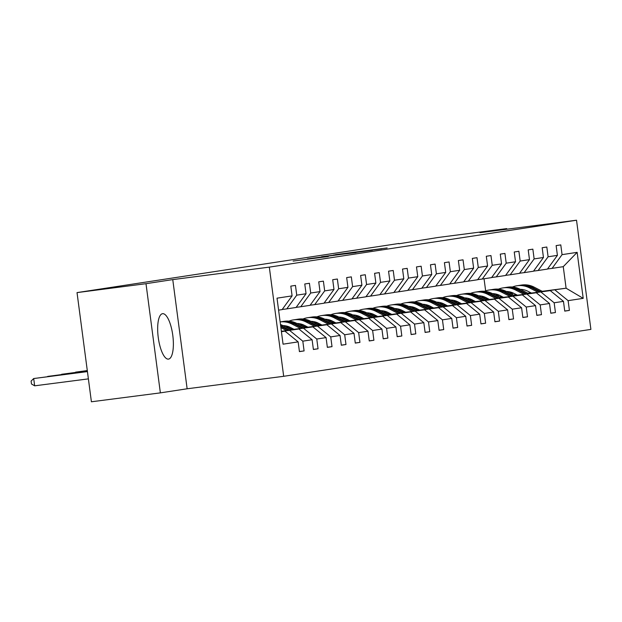 <?xml version="1.0" encoding="UTF-8"?>
<svg xmlns="http://www.w3.org/2000/svg" width="622" height="622" viewBox="0 0 622 622"><rect width="100%" height="100%" fill="white"/><g stroke="black" fill="none" stroke-linecap="round" stroke-linejoin="round"><path stroke-width="0.93" d="M387.133 247.945L335.406 254.623L387.133 247.945M168.508 359.104A22.905 7.347 82.6 0 0 172.792 335.375A22.905 7.347 82.6 0 0 162.583 313.682A22.905 7.347 82.6 0 0 162.529 313.69A22.905 7.347 82.6 0 0 158.245 337.419A22.905 7.347 82.6 0 0 168.453 359.112A22.905 7.347 82.6 0 0 168.508 359.104M328.338 256.521L293.125 261.077L328.338 256.521M172.76 279.605L145.999 283.694L77.027 292.604L91.403 401.781L160.367 392.871L187.136 388.781L283.686 376.302L269.318 267.126L172.76 279.605L187.136 388.781M506.821 229.223L506.736 228.608L479.974 232.698L576.524 220.219L269.318 267.126M506.736 228.608L437.771 237.518L398.943 243.777M77.027 292.604L398.904 243.459M372.228 250.2L321.543 256.738L372.228 250.2M372.422 250.238L307.33 258.907L372.422 250.238M145.999 283.694L160.367 392.871M299.423 351.516L304.088 350.917L299.431 351.624L298.148 341.875L283.064 344.176L277.015 298.171L292.091 295.87L282.116 309.593L278.586 310.137M283.686 376.302L590.9 329.396L576.524 220.219M296.748 295.162L306.055 293.74L296.08 307.462L286.773 308.885L296.748 295.162L295.466 285.405L290.808 286.12L292.091 295.87M306.055 293.74L304.772 283.982L309.429 283.274L310.712 293.024L320.019 291.609L318.736 281.852L323.393 281.144L324.676 290.894L333.983 289.471L332.7 279.721L337.357 279.014L338.64 288.763L347.947 287.341L346.664 277.591L351.321 276.876L352.604 286.633L361.911 285.21L360.628 275.453L365.285 274.745L366.568 284.495L375.875 283.08L374.592 273.322L379.249 272.615L380.532 282.365L389.838 280.942L388.556 271.192L393.213 270.484L394.496 280.234L403.802 278.812L402.52 269.062L407.177 268.346L408.46 278.104L417.774 276.681L416.483 266.924L421.141 266.216L422.424 275.974L431.738 274.551L430.447 264.793L435.105 264.086L436.387 273.835L445.702 272.413L444.411 262.663L449.068 261.955L450.351 271.705L459.666 270.282L458.375 260.532L463.032 259.817L464.315 269.575L473.63 268.152L472.339 258.402L476.996 257.687L478.279 267.444L487.594 266.022L486.303 256.264L490.96 255.556L492.243 265.306L501.557 263.891L500.275 254.134L504.924 253.426L506.207 263.176L515.521 261.753L514.238 252.003L518.888 251.288L520.171 261.046L529.485 259.623L528.202 249.873L532.852 249.158L534.135 258.915L543.449 257.492L542.166 247.735L546.816 247.027L548.099 256.777L557.413 255.362L556.13 245.604L560.78 244.897L562.063 254.647L577.146 252.345L583.203 298.35L568.119 300.651L569.41 310.401L564.753 311.117L563.47 301.359L554.155 302.782L555.446 312.532L550.789 313.247L549.506 303.489L540.191 304.912L541.474 314.67L536.825 315.377L535.542 305.627L526.228 307.043L527.51 316.8L522.861 317.508L521.578 307.758L512.264 309.181L513.547 318.93L508.897 319.646L507.614 309.888L498.3 311.311L499.583 321.061L494.933 321.776L493.65 312.019L484.336 313.441L485.619 323.199L480.969 323.906L479.686 314.157L470.372 315.572L471.655 325.329L467.005 326.037L465.722 316.287L456.408 317.71L457.691 327.46L453.041 328.167L451.751 318.417L442.444 319.84L443.727 329.59L439.078 330.305L437.787 320.548L428.48 321.971L429.763 331.728L425.114 332.436L423.823 322.678L414.516 324.101L415.799 333.858L411.15 334.566L409.859 324.816L400.552 326.239L401.835 335.989L397.186 336.696L395.895 326.947L386.589 328.369L387.871 338.119L383.222 338.834L381.931 329.077L372.625 330.5L373.908 340.25L369.25 340.965L367.967 331.207L358.661 332.63L359.944 342.388L355.286 343.095L354.004 333.345L344.697 334.768L345.98 344.518L341.322 345.226L340.04 335.476L330.733 336.899L332.016 346.648L327.359 347.364L326.076 337.606L316.769 339.029L318.052 348.779L313.395 349.494L312.112 339.736L302.805 341.159L304.088 350.917M281.369 331.277L298.918 329.007L281.401 331.495M289.611 330.43L302.805 341.159M298.918 329.007L312.112 339.736M282.201 309.476L286.773 308.885M290.909 329.714L312.882 326.877L291.244 329.893M303.575 328.299L316.769 339.029M312.882 326.877L326.076 337.606M320.019 291.609L310.044 305.332L300.737 306.755L310.712 293.024M296.165 307.346L300.737 306.755M304.873 327.584L326.845 324.746L305.208 327.763M293.848 329.225L290.738 329.629M293.506 329.054L290.404 329.458M317.539 326.169L330.733 336.899M326.845 324.746L340.04 335.476M333.983 289.471L324.008 303.202L314.701 304.625L324.676 290.894M310.129 305.215L314.701 304.625M318.837 325.454L340.809 322.616L319.172 325.625M307.812 327.094L304.702 327.499M293.343 328.968L290.233 329.365M307.478 326.923L304.368 327.32M293.001 328.789L289.891 329.193M331.503 324.031L344.697 334.768M340.809 322.616L354.004 333.345M347.947 287.341L337.971 301.071L328.665 302.486L338.64 288.763M324.093 303.077L328.665 302.486M332.801 323.323L354.773 320.478L333.135 323.494M321.776 324.964L318.666 325.368M307.307 326.83L304.197 327.234M292.239 328.781L289.728 329.108M321.442 324.785L318.332 325.189M306.965 326.659L303.855 327.063M292.363 328.548L289.385 328.929M345.467 321.901L358.661 332.63M354.773 320.478L367.967 331.207M361.911 285.21L351.935 298.933L342.629 300.356L352.604 286.633M338.057 300.947L342.629 300.356M346.765 321.185L368.737 318.347L347.099 321.364M335.74 322.834L332.63 323.23M321.271 324.7L318.161 325.104M306.203 326.651L303.692 326.978M292.324 328.439L289.214 328.844M335.406 322.655L332.296 323.059M320.929 324.528L317.819 324.925M306.327 326.418L303.349 326.799M291.99 328.268L288.896 328.68M359.43 319.77L372.625 330.5M368.737 318.347L381.931 329.077M375.875 283.08L365.899 296.803L356.593 298.226L366.568 284.495M352.021 298.817L356.593 298.226M360.729 319.055L382.701 316.217L361.063 319.234M349.704 320.695L346.594 321.1M335.235 322.569L332.125 322.973M320.167 324.513L317.655 324.839M306.288 326.309L303.178 326.713M349.37 320.524L346.26 320.929M334.893 322.398L331.783 322.795M320.291 324.28L317.313 324.668M305.954 326.138L302.86 326.542M373.394 317.64L386.589 328.369M382.701 316.217L395.895 326.947M389.838 280.942L379.863 294.673L370.557 296.095L380.532 282.365M365.993 296.686L370.557 296.095M374.693 316.925L396.665 314.087L375.027 317.096M363.668 318.565L360.558 318.969M349.199 320.439L346.089 320.835M334.131 322.383L331.619 322.709M320.252 324.179L317.142 324.583M363.334 318.394L360.224 318.791M348.856 320.26L345.746 320.664M334.255 322.149L331.277 322.538M319.918 324L316.823 324.412M387.358 315.502L400.552 326.239M396.665 314.087L409.859 324.816M403.802 278.812L393.827 292.542L384.52 293.957L394.496 280.234M379.956 294.548L384.52 293.957M388.657 314.794L410.629 311.949L388.991 314.965M377.632 316.435L374.522 316.839M363.162 318.308L360.052 318.705M348.095 320.252L345.583 320.579M334.216 322.048L331.106 322.445M377.297 316.264L374.187 316.66M362.82 318.13L359.71 318.534M348.219 320.019L345.241 320.4M333.882 321.869L330.787 322.282M401.322 313.371L414.516 324.101M410.629 311.949L423.823 322.678M417.774 276.681L407.791 290.404L398.484 291.827L408.46 278.104M393.92 292.418L398.484 291.827M402.621 312.656L424.593 309.818L402.963 312.835M391.596 314.304L388.486 314.701M377.126 316.17L374.016 316.575M362.058 318.122L359.547 318.448M348.18 319.91L345.07 320.314M391.261 314.126L388.151 314.53M376.784 315.999L373.674 316.404M362.183 317.889L359.205 318.27M347.846 319.739L344.751 320.151M415.286 311.241L428.48 321.971M424.593 309.818L437.787 320.548M431.738 274.551L421.755 288.274L412.448 289.697L422.424 275.974M407.884 290.287L412.448 289.697M416.584 310.526L438.557 307.688L416.927 310.705M405.56 312.166L402.45 312.571M391.09 314.04L387.98 314.444M376.022 315.984L373.511 316.31M362.144 317.78L359.034 318.184M405.225 311.995L402.115 312.399M390.748 313.869L387.638 314.265M376.147 315.751L373.169 316.139M361.81 317.609L358.715 318.013M429.25 309.111L442.444 319.84M438.557 307.688L451.751 318.417M445.702 272.413L435.719 286.143L426.412 287.566L436.387 273.835M421.848 288.157L426.412 287.566M430.548 308.395L452.521 305.558L430.891 308.566M419.523 310.036L416.413 310.44M405.054 311.91L401.944 312.306M389.986 313.853L387.475 314.18M376.108 315.649L372.998 316.054M419.189 309.865L416.079 310.261M404.712 311.731L401.61 312.135M390.111 313.62L387.133 314.009M375.774 315.471L372.679 315.883M443.214 306.973L456.408 317.71M452.521 305.558L465.722 316.287M459.666 270.282L449.683 284.013L440.376 285.428L450.351 271.705M435.812 286.019L440.376 285.428M444.512 306.265L466.484 303.419L444.854 306.436M433.487 307.906L430.377 308.31M419.018 309.779L415.908 310.176M403.95 311.723L401.439 312.05M390.072 313.519L386.962 313.916M433.153 307.734L430.043 308.131M418.684 309.6L415.574 310.005M404.075 311.49L401.097 311.871M389.737 313.34L386.643 313.752M457.178 304.842L470.372 315.572M466.484 303.419L479.686 314.157M473.63 268.152L463.647 281.875L454.34 283.298L464.315 269.575M449.776 283.889L454.34 283.298M458.476 304.127L480.448 301.289L458.818 304.306M447.451 305.775L444.341 306.172M432.982 307.641L429.872 308.046M417.914 309.593L415.403 309.919M404.036 311.381L400.933 311.785M447.117 305.596L444.007 306.001M432.648 307.47L429.538 307.874M418.046 309.359L415.061 309.74M403.701 311.21L400.607 311.622M471.142 302.712L484.336 313.441M480.448 301.289L493.65 312.019M487.594 266.022L477.61 279.745L468.304 281.167L478.279 267.444M463.74 281.758L468.304 281.167M472.44 301.997L494.412 299.159L472.782 302.175M461.415 303.645L458.305 304.041M446.946 305.511L443.836 305.915M431.878 307.462L429.367 307.781M418.007 309.251L414.897 309.655M461.081 303.466L457.971 303.87M446.612 305.34L443.502 305.736M432.01 307.221L429.024 307.61M417.665 309.08L414.571 309.484M485.106 300.582L498.3 311.311M494.412 299.159L507.614 309.888M501.557 263.891L491.582 277.614L482.268 279.037L492.243 265.306M477.704 279.628L482.268 279.037M486.404 299.866L508.376 297.028L486.746 300.037M475.379 301.507L472.269 301.911M460.91 303.38L457.8 303.785M445.842 305.324L443.331 305.651M431.971 307.12L428.861 307.525M475.045 301.336L471.935 301.74M460.575 303.202L457.465 303.606M445.974 305.091L442.988 305.48M431.629 306.949L428.535 307.354M499.069 298.451L512.264 309.181M508.376 297.028L521.578 307.758M515.521 261.753L505.546 275.484L496.232 276.899L506.207 263.176M491.668 277.49L496.232 276.899M500.368 297.736L522.34 294.89L500.71 297.907M489.343 299.376L486.233 299.781M474.874 301.25L471.764 301.647M459.806 303.194L457.294 303.52M445.935 304.99L442.825 305.386M489.009 299.205L485.899 299.602M474.539 301.071L471.429 301.476M459.938 302.961L456.952 303.342M445.593 304.811L442.499 305.223M513.033 296.313L526.228 307.043M522.34 294.89L535.542 305.627M529.485 259.623L519.51 273.346L510.196 274.768L520.171 261.046M505.632 275.359L510.196 274.768M514.332 295.598L536.304 292.76L514.674 295.777M503.307 297.246L500.197 297.643M488.838 299.112L485.728 299.516M473.77 301.064L471.258 301.39M459.899 302.86L456.789 303.256M502.973 297.067L499.863 297.471M488.503 298.941L485.393 299.345M473.902 300.83L470.916 301.211M459.557 302.681L456.462 303.093M526.997 294.183L540.191 304.912M536.304 292.76L549.506 303.489M543.449 257.492L533.474 271.215L524.159 272.638L534.135 258.915M519.595 273.229L524.159 272.638M528.296 293.467L550.268 290.63L528.638 293.646M517.271 295.116L514.161 295.512M502.801 296.982L499.691 297.386M487.734 298.933L485.222 299.252M473.863 300.721L470.753 301.126M516.936 294.937L513.826 295.341M502.467 296.811L499.357 297.207M487.866 298.692L484.88 299.081M473.521 300.55L470.426 300.955M540.961 292.052L554.155 302.782M550.268 290.63L563.47 301.359M557.413 255.362L547.438 269.085L538.123 270.508L548.099 256.777M533.559 271.099L538.123 270.508M542.197 291.306L566.098 288.211L542.602 291.508M531.235 292.978L528.132 293.382M516.765 294.851L513.655 295.256M501.697 296.795L499.186 297.122M487.827 298.591L484.717 298.995M484.39 298.824L487.415 298.381M498.782 296.912L501.853 296.515M513.251 295.046L516.361 294.641M527.72 293.172L530.83 292.768M554.925 289.922L568.119 300.651M583.203 298.35L566.098 288.211L563.26 266.667L552.087 268.377L562.063 254.647M547.523 268.961L552.087 268.377M486.645 298.482L486.575 297.946M485.642 290.847L484.048 278.765M281.424 331.682L284.954 331.145L281.416 331.596M563.26 266.667L577.146 252.345M284.954 331.145L298.148 341.875M564.737 311.008L569.41 310.401M550.773 313.138L555.446 312.532M536.809 315.268L541.474 314.67M522.845 317.399L527.51 316.8M508.882 319.537L513.547 318.93M494.918 321.667L499.583 321.061M480.954 323.798L485.619 323.199M466.99 325.928L471.655 325.329M453.026 328.066L457.691 327.46M439.062 330.196L443.727 329.59M425.098 332.327L429.763 331.728M411.134 334.457L415.799 333.858M397.17 336.595L401.835 335.989M383.206 338.726L387.871 338.119M369.243 340.856L373.908 340.25M355.279 342.986L359.944 342.388M341.315 345.124L345.98 344.518M327.351 347.255L332.016 346.648M313.387 349.385L318.052 348.779M381.838 248.714L333.454 255.02L381.846 248.8M355.994 252.485L342.745 254.18L356.017 252.633M513.313 293.086A18.644 17.665 -98.7 0 0 512.007 294.4M542.773 291.601L534.127 287.139A22.462 21.28 -98.7 0 0 521.609 285.047L519.844 285.319A22.462 21.28 -98.7 0 0 519.284 285.412M537.944 292.223L529.477 287.854A22.462 21.28 -98.7 0 0 516.96 285.762A22.462 21.28 -98.7 0 0 512.388 287.022M501.861 296.5A22.462 21.28 -98.7 0 0 501.643 296.912M531.406 293.071L527.923 291.267A18.644 17.665 -98.7 0 0 520.303 289.347M510.786 292.138A18.644 17.665 -98.7 0 0 509.48 293.094M540.938 291.835L532.362 287.411A22.462 21.28 -98.7 0 0 519.844 285.319M510.996 293.879A18.644 17.665 81.3 0 1 512.341 292.667M516.96 285.762L518.725 285.49A22.462 21.28 81.3 0 1 531.242 287.582L539.779 291.982M511.735 292.441A18.644 17.665 -98.7 0 0 510.382 293.561M499.349 295.217A18.644 17.665 -98.7 0 0 498.043 296.531M528.809 293.732L520.163 289.269A22.462 21.28 -98.7 0 0 507.645 287.185L505.88 287.45A22.462 21.28 -98.7 0 0 505.321 287.543M523.981 294.354L515.506 289.984A22.462 21.28 -98.7 0 0 502.996 287.893A22.462 21.28 -98.7 0 0 498.424 289.152M487.897 298.63A22.462 21.28 -98.7 0 0 487.679 299.05M517.442 295.201L513.959 293.405A18.644 17.665 -98.7 0 0 506.339 291.477M496.822 294.268A18.644 17.665 -98.7 0 0 495.516 295.225M526.974 293.965L518.398 289.541A22.462 21.28 -98.7 0 0 505.88 287.45M497.032 296.01A18.644 17.665 81.3 0 1 498.377 294.805M502.996 287.893L504.761 287.621A22.462 21.28 81.3 0 1 517.279 289.712L525.815 294.12M497.771 294.571A18.644 17.665 -98.7 0 0 496.418 295.699M485.385 297.347A18.644 17.665 -98.7 0 0 484.079 298.669M514.837 295.862L506.199 291.407A22.462 21.28 -98.7 0 0 493.681 289.316L491.916 289.588A22.462 21.28 -98.7 0 0 491.357 289.681M510.017 296.484L501.542 292.115A22.462 21.28 -98.7 0 0 489.032 290.023A22.462 21.28 -98.7 0 0 484.46 291.29M473.933 300.76A22.462 21.28 -98.7 0 0 473.715 301.18M503.478 297.332L499.995 295.536A18.644 17.665 -98.7 0 0 492.375 293.607M482.859 296.406A18.644 17.665 -98.7 0 0 481.545 297.363M513.01 296.103L504.434 291.671A22.462 21.28 -98.7 0 0 491.916 289.588M483.069 298.14A18.644 17.665 81.3 0 1 484.414 296.935M489.032 290.023L490.797 289.759A22.462 21.28 81.3 0 1 503.315 291.842L511.852 296.251M483.807 296.71A18.644 17.665 -98.7 0 0 482.454 297.829M471.422 299.477A18.644 17.665 -98.7 0 0 470.115 300.799M500.873 297.992L492.235 293.537A22.462 21.28 -98.7 0 0 479.717 291.446L477.953 291.718A22.462 21.28 -98.7 0 0 477.393 291.811M496.053 298.622L487.578 294.245A22.462 21.28 -98.7 0 0 475.068 292.161A22.462 21.28 -98.7 0 0 470.496 293.421M459.969 302.891A22.462 21.28 -98.7 0 0 459.744 303.311M489.514 299.462L486.031 297.666A18.644 17.665 -98.7 0 0 478.411 295.745M468.895 298.537A18.644 17.665 -98.7 0 0 467.581 299.493M499.046 298.233L490.47 293.809A22.462 21.28 -98.7 0 0 477.953 291.718M469.105 300.278A18.644 17.665 81.3 0 1 470.45 299.065M475.068 292.161L476.833 291.889A22.462 21.28 81.3 0 1 489.351 293.981L497.888 298.381M469.843 298.84A18.644 17.665 -98.7 0 0 468.49 299.959M457.458 301.616A18.644 17.665 -98.7 0 0 456.151 302.93M486.909 300.131L478.271 295.668A22.462 21.28 -98.7 0 0 465.754 293.576L463.989 293.848A22.462 21.28 -98.7 0 0 463.429 293.942M482.089 300.753L473.614 296.375A22.462 21.28 -98.7 0 0 461.104 294.292A22.462 21.28 -98.7 0 0 456.532 295.551M446.005 305.029A22.462 21.28 -98.7 0 0 445.78 305.441M475.55 301.592L472.067 299.796A18.644 17.665 -98.7 0 0 464.447 297.876M454.931 300.667A18.644 17.665 -98.7 0 0 453.617 301.623M485.082 300.364L476.506 295.94A22.462 21.28 -98.7 0 0 463.989 293.848M455.141 302.409A18.644 17.665 81.3 0 1 456.486 301.196M461.104 294.292L462.869 294.019A22.462 21.28 81.3 0 1 475.387 296.111L483.924 300.512M455.879 300.97A18.644 17.665 -98.7 0 0 454.526 302.09M443.494 303.746A18.644 17.665 -98.7 0 0 442.188 305.06M472.945 302.261L464.307 297.798A22.462 21.28 -98.7 0 0 451.79 295.714L450.025 295.979A22.462 21.28 -98.7 0 0 449.465 296.072M468.125 302.883L459.65 298.513A22.462 21.28 -98.7 0 0 447.14 296.422A22.462 21.28 -98.7 0 0 442.569 297.681M432.041 307.159A22.462 21.28 -98.7 0 0 431.816 307.579M461.586 303.73L458.103 301.927A18.644 17.665 -98.7 0 0 450.483 300.006M440.967 302.797A18.644 17.665 -98.7 0 0 439.653 303.754M471.118 302.494L462.543 298.07A22.462 21.28 -98.7 0 0 450.025 295.979M441.177 304.539A18.644 17.665 81.3 0 1 442.522 303.326M447.14 296.422L448.905 296.15A22.462 21.28 81.3 0 1 461.423 298.241L469.96 302.65M441.915 303.101A18.644 17.665 -98.7 0 0 440.563 304.228M429.53 305.876A18.644 17.665 -98.7 0 0 428.224 307.198M458.982 304.391L450.344 299.936A22.462 21.28 -98.7 0 0 437.826 297.845L436.061 298.117A22.462 21.28 -98.7 0 0 435.501 298.21M454.161 305.013L445.686 300.644A22.462 21.28 -98.7 0 0 433.176 298.552A22.462 21.28 -98.7 0 0 428.605 299.82M418.077 309.289A22.462 21.28 -98.7 0 0 417.852 309.709M447.622 305.861L444.139 304.065A18.644 17.665 -98.7 0 0 436.52 302.137M427.003 304.935A18.644 17.665 -98.7 0 0 425.689 305.892M457.154 304.632L448.579 300.201A22.462 21.28 -98.7 0 0 436.061 298.117M427.213 306.669A18.644 17.665 81.3 0 1 428.558 305.464M433.176 298.552L434.941 298.288A22.462 21.28 81.3 0 1 447.459 300.372L455.996 304.78M427.952 305.239A18.644 17.665 -98.7 0 0 426.599 306.358M415.566 308.007A18.644 17.665 -98.7 0 0 414.26 309.328M445.018 306.522L436.38 302.067A22.462 21.28 -98.7 0 0 423.862 299.975L422.097 300.247A22.462 21.28 -98.7 0 0 421.537 300.34M440.197 307.151L431.722 302.774A22.462 21.28 -98.7 0 0 419.212 300.69A22.462 21.28 -98.7 0 0 414.641 301.95M404.113 311.42A22.462 21.28 -98.7 0 0 403.888 311.84M433.658 307.991L430.175 306.195A18.644 17.665 -98.7 0 0 422.556 304.267M413.039 307.066A18.644 17.665 -98.7 0 0 411.725 308.022M443.191 306.763L434.615 302.339A22.462 21.28 -98.7 0 0 422.097 300.247M413.241 308.8A18.644 17.665 81.3 0 1 414.594 307.595M419.212 300.69L420.977 300.418A22.462 21.28 81.3 0 1 433.495 302.502L442.032 306.91M413.988 307.369A18.644 17.665 -98.7 0 0 412.635 308.489M401.602 310.145A18.644 17.665 -98.7 0 0 400.296 311.459M431.054 308.66L422.416 304.197A22.462 21.28 -98.7 0 0 409.898 302.105L408.133 302.378A22.462 21.28 -98.7 0 0 407.573 302.471M426.233 309.282L417.759 304.904A22.462 21.28 -98.7 0 0 405.249 302.821A22.462 21.28 -98.7 0 0 400.677 304.08M390.149 313.558A22.462 21.28 -98.7 0 0 389.924 313.97M419.694 310.121L416.211 308.325A18.644 17.665 -98.7 0 0 408.592 306.405M399.075 309.196A18.644 17.665 -98.7 0 0 397.761 310.153M429.227 308.893L420.643 304.469A22.462 21.28 -98.7 0 0 408.133 302.378M399.277 310.938A18.644 17.665 81.3 0 1 400.63 309.725M405.249 302.821L407.013 302.549A22.462 21.28 81.3 0 1 419.531 304.64L428.068 309.041M400.024 309.499A18.644 17.665 -98.7 0 0 398.671 310.619M387.638 312.275A18.644 17.665 -98.7 0 0 386.332 313.589M417.09 310.79L408.452 306.327A22.462 21.28 -98.7 0 0 395.934 304.244L394.169 304.508A22.462 21.28 -98.7 0 0 393.609 304.601M412.269 311.412L403.795 307.043A22.462 21.28 -98.7 0 0 391.285 304.951A22.462 21.28 -98.7 0 0 386.713 306.211M376.186 315.688A22.462 21.28 -98.7 0 0 375.96 316.108M405.731 312.26L402.247 310.456A18.644 17.665 -98.7 0 0 394.628 308.535M385.111 311.327A18.644 17.665 -98.7 0 0 383.797 312.283M415.263 311.023L406.679 306.599A22.462 21.28 -98.7 0 0 394.169 304.508M385.313 313.068A18.644 17.665 81.3 0 1 386.666 311.855M391.285 304.951L393.05 304.679A22.462 21.28 81.3 0 1 405.567 306.77L414.104 311.179M386.06 311.63A18.644 17.665 -98.7 0 0 384.707 312.757M373.674 314.405A18.644 17.665 -98.7 0 0 372.368 315.727M403.126 312.92L394.488 308.465A22.462 21.28 -98.7 0 0 381.97 306.374L380.205 306.646A22.462 21.28 -98.7 0 0 379.645 306.739M398.305 313.542L389.831 309.173A22.462 21.28 -98.7 0 0 377.321 307.081A22.462 21.28 -98.7 0 0 372.749 308.341M362.222 317.819A22.462 21.28 -98.7 0 0 361.996 318.239M391.767 314.39L388.283 312.594A18.644 17.665 -98.7 0 0 380.664 310.666M371.147 313.465A18.644 17.665 -98.7 0 0 369.833 314.413M401.291 313.161L392.715 308.73A22.462 21.28 -98.7 0 0 380.205 306.646M371.35 315.198A18.644 17.665 81.3 0 1 372.702 313.993M377.321 307.081L379.086 306.817A22.462 21.28 81.3 0 1 391.603 308.901L400.14 313.309M372.096 313.768A18.644 17.665 -98.7 0 0 370.743 314.887M359.71 316.536A18.644 17.665 -98.7 0 0 358.404 317.858M389.162 315.051L380.524 310.596A22.462 21.28 -98.7 0 0 368.006 308.504L366.241 308.776A22.462 21.28 -98.7 0 0 365.682 308.87M384.342 315.673L375.867 311.303A22.462 21.28 -98.7 0 0 363.349 309.212A22.462 21.28 -98.7 0 0 358.785 310.479M348.258 319.949A22.462 21.28 -98.7 0 0 348.032 320.369M377.803 316.52L374.32 314.724A18.644 17.665 -98.7 0 0 366.7 312.796M357.183 315.595A18.644 17.665 -98.7 0 0 355.87 316.551M387.327 315.292L378.751 310.86A22.462 21.28 -98.7 0 0 366.241 308.776M357.386 317.329A18.644 17.665 81.3 0 1 358.738 316.124M363.349 309.212L365.122 308.947A22.462 21.28 81.3 0 1 377.64 311.031L386.176 315.44M358.132 315.898A18.644 17.665 -98.7 0 0 356.779 317.018M345.746 318.674A18.644 17.665 -98.7 0 0 344.44 319.988M375.198 317.189L366.56 312.726A22.462 21.28 -98.7 0 0 354.042 310.635L352.277 310.907A22.462 21.28 -98.7 0 0 351.718 311M370.378 317.811L361.903 313.434A22.462 21.28 -98.7 0 0 349.385 311.35A22.462 21.28 -98.7 0 0 344.821 312.609M334.294 322.087A22.462 21.28 -98.7 0 0 334.068 322.499M363.839 318.651L360.356 316.855A18.644 17.665 -98.7 0 0 352.736 314.934M343.22 317.725A18.644 17.665 -98.7 0 0 341.906 318.682M373.363 317.422L364.787 312.998A22.462 21.28 -98.7 0 0 352.277 310.907M343.422 319.467A18.644 17.665 81.3 0 1 344.775 318.254M349.385 311.35L351.158 311.078A22.462 21.28 81.3 0 1 363.676 313.169L372.213 317.57M344.168 318.029A18.644 17.665 -98.7 0 0 342.815 319.148M331.783 320.804A18.644 17.665 -98.7 0 0 330.476 322.118M361.234 319.319L352.596 314.856A22.462 21.28 -98.7 0 0 340.078 312.773L338.314 313.037A22.462 21.28 -98.7 0 0 337.754 313.13M356.414 319.941L347.939 315.572A22.462 21.28 -98.7 0 0 335.421 313.48A22.462 21.28 -98.7 0 0 330.857 314.74M320.33 324.217A22.462 21.28 -98.7 0 0 320.105 324.637M349.875 320.789L346.392 318.985A18.644 17.665 -98.7 0 0 338.772 317.065M329.256 319.856A18.644 17.665 -98.7 0 0 327.942 320.812M359.399 319.553L350.824 315.129A22.462 21.28 -98.7 0 0 338.314 313.037M329.458 321.597A18.644 17.665 81.3 0 1 330.811 320.384M335.421 313.48L337.194 313.208A22.462 21.28 81.3 0 1 349.712 315.3L358.249 319.708M330.204 320.159A18.644 17.665 -98.7 0 0 328.851 321.279M317.819 322.935A18.644 17.665 -98.7 0 0 316.512 324.256M347.27 321.45L338.632 316.987A22.462 21.28 -98.7 0 0 326.115 314.903L324.35 315.175A22.462 21.28 -98.7 0 0 323.79 315.261M342.45 322.072L333.975 317.702A22.462 21.28 -98.7 0 0 321.457 315.611A22.462 21.28 -98.7 0 0 316.893 316.87M306.366 326.348A22.462 21.28 -98.7 0 0 306.141 326.768M335.911 322.919L332.428 321.123A18.644 17.665 -98.7 0 0 324.808 319.195M315.292 321.994A18.644 17.665 -98.7 0 0 313.978 322.942M345.435 321.683L336.86 317.259A22.462 21.28 -98.7 0 0 324.35 315.175M315.494 323.728A18.644 17.665 81.3 0 1 316.847 322.523M321.457 315.611L323.23 315.338A22.462 21.28 81.3 0 1 335.748 317.43L344.277 321.838M316.24 322.297A18.644 17.665 -98.7 0 0 314.887 323.417M303.855 325.065A18.644 17.665 -98.7 0 0 302.549 326.387M333.306 323.58L324.668 319.125A22.462 21.28 -98.7 0 0 312.151 317.033L310.386 317.306A22.462 21.28 -98.7 0 0 309.826 317.399M328.486 324.202L320.011 319.832A22.462 21.28 -98.7 0 0 307.493 317.741A22.462 21.28 -98.7 0 0 302.922 319.008M292.402 328.478A22.462 21.28 -98.7 0 0 292.177 328.898M321.947 325.049L318.464 323.253A18.644 17.665 -98.7 0 0 310.844 321.325M301.328 324.124A18.644 17.665 -98.7 0 0 300.014 325.081M331.472 323.821L322.896 319.389A22.462 21.28 -98.7 0 0 310.386 317.306M301.53 325.858A18.644 17.665 81.3 0 1 302.883 324.653M307.493 317.741L309.266 317.477A22.462 21.28 81.3 0 1 321.784 319.56L330.313 323.969M302.276 324.427A18.644 17.665 -98.7 0 0 300.924 325.547M289.891 327.203A18.644 17.665 -98.7 0 0 288.585 328.517M319.343 325.718L310.705 321.255A22.462 21.28 -98.7 0 0 298.187 319.164L296.422 319.436A22.462 21.28 -98.7 0 0 295.862 319.529M314.522 326.34L306.047 321.963A22.462 21.28 -98.7 0 0 293.53 319.879A22.462 21.28 -98.7 0 0 288.958 321.139M307.983 327.18L304.5 325.384A18.644 17.665 -98.7 0 0 296.881 323.463M287.364 326.255A18.644 17.665 -98.7 0 0 286.05 327.211M317.508 325.951L308.932 321.527A22.462 21.28 -98.7 0 0 296.422 319.436M287.566 327.996A18.644 17.665 81.3 0 1 288.919 326.783M293.53 319.879L295.302 319.607A22.462 21.28 81.3 0 1 307.82 321.698L316.349 326.099M288.313 326.558A18.644 17.665 -98.7 0 0 286.96 327.677M87.298 370.58L75.596 372.143L87.305 370.634M305.379 327.848L296.741 323.386A22.462 21.28 -98.7 0 0 284.223 321.302L282.45 321.566A22.462 21.28 -98.7 0 0 281.898 321.66M300.558 328.47L292.083 324.101A22.462 21.28 -98.7 0 0 280.141 321.932L281.338 321.737A22.462 21.28 81.3 0 1 293.856 323.829L302.385 328.229M294.019 329.318L290.536 327.514A18.644 17.665 -98.7 0 0 282.917 325.594M303.544 328.082L294.968 323.658A22.462 21.28 -98.7 0 0 282.45 321.566M87.337 370.899L61.632 374.273L87.344 370.953M291.415 329.979L282.777 325.516A22.462 21.28 -98.7 0 0 280.475 324.505M286.594 330.601L280.895 327.662M289.58 330.212L281.004 325.788A22.462 21.28 -98.7 0 0 280.623 325.594M280.724 326.394L288.421 330.368M87.375 371.225L47.669 376.411L87.383 371.272M87.422 371.544L33.697 378.541L34.661 385.819L88.386 378.876M34.661 385.819L31.481 383.992L31.1 381.084L33.697 378.541L87.43 371.598M532.362 287.411L534.127 287.139M529.477 287.854L531.242 287.582M518.398 289.541L520.163 289.269M515.506 289.984L517.279 289.712M504.434 291.671L506.199 291.407M501.542 292.115L503.315 291.842M490.47 293.809L492.235 293.537M487.578 294.245L489.351 293.981M476.506 295.94L478.271 295.668M473.614 296.375L475.387 296.111M462.543 298.07L464.307 297.798M459.65 298.513L461.423 298.241M448.579 300.201L450.344 299.936M445.686 300.644L447.459 300.372M434.615 302.339L436.38 302.067M431.722 302.774L433.495 302.502M420.643 304.469L422.416 304.197M417.759 304.904L419.531 304.64M406.679 306.599L408.452 306.327M403.795 307.043L405.567 306.77M392.715 308.73L394.488 308.465M389.831 309.173L391.603 308.901M378.751 310.86L380.524 310.596M375.867 311.303L377.64 311.031M364.787 312.998L366.56 312.726M361.903 313.434L363.676 313.169M350.824 315.129L352.596 314.856M347.939 315.572L349.712 315.3M336.86 317.259L338.632 316.987M333.975 317.702L335.748 317.43M322.896 319.389L324.668 319.125M320.011 319.832L321.784 319.56M308.932 321.527L310.705 321.255M306.047 321.963L307.82 321.698M294.968 323.658L296.741 323.386M292.083 324.101L293.856 323.829M281.004 325.788L282.777 325.516"/></g></svg>
